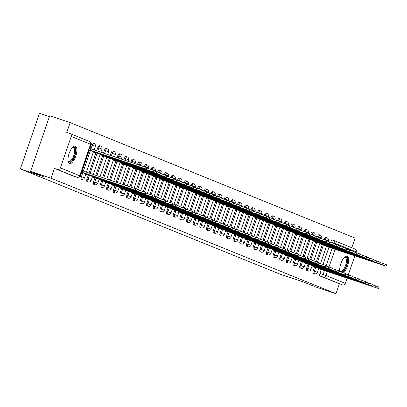 <?xml version="1.0" encoding="UTF-8"?>
<svg xmlns="http://www.w3.org/2000/svg" width="407" height="407" viewBox="0 0 407 407"><rect width="100%" height="100%" fill="white"/><g stroke="black" fill="none" stroke-linecap="round" stroke-linejoin="round"><path stroke-width="0.61" d="M314.631 266.829L313.278 270.757A2.356 0.921 108.4 0 0 313.365 273.326A2.356 0.921 108.4 0 0 313.39 273.336A2.356 0.921 108.4 0 0 313.41 273.341M307.977 264.128L306.624 268.06A2.356 0.921 108.4 0 0 306.71 270.63A2.356 0.921 108.4 0 0 306.73 270.64A2.356 0.921 108.4 0 0 306.751 270.645M301.317 261.431L299.964 265.364A2.356 0.921 108.4 0 0 300.051 267.933A2.356 0.921 108.4 0 0 300.076 267.943A2.356 0.921 108.4 0 0 300.096 267.948M294.663 258.735L293.31 262.663A2.356 0.921 108.4 0 0 293.396 265.237A2.356 0.921 108.4 0 0 293.416 265.242A2.356 0.921 108.4 0 0 293.437 265.252M288.003 256.039L286.65 259.966A2.356 0.921 108.4 0 0 286.737 262.535A2.356 0.921 108.4 0 0 286.762 262.546A2.356 0.921 108.4 0 0 286.782 262.551M281.349 253.337L279.996 257.27A2.356 0.921 108.4 0 0 280.082 259.839A2.356 0.921 108.4 0 0 280.102 259.849A2.356 0.921 108.4 0 0 280.123 259.854M274.689 250.641L273.336 254.573A2.356 0.921 108.4 0 0 273.423 257.143A2.356 0.921 108.4 0 0 273.448 257.153A2.356 0.921 108.4 0 0 273.468 257.158M268.035 247.944L266.682 251.872A2.356 0.921 108.4 0 0 266.768 254.446A2.356 0.921 108.4 0 0 266.788 254.451A2.356 0.921 108.4 0 0 266.809 254.461M261.375 245.248L260.022 249.176A2.356 0.921 108.4 0 0 260.109 251.75A2.356 0.921 108.4 0 0 260.134 251.755A2.356 0.921 108.4 0 0 260.154 251.76M254.721 242.552L253.368 246.479A2.356 0.921 108.4 0 0 253.454 249.048A2.356 0.921 108.4 0 0 253.475 249.059A2.356 0.921 108.4 0 0 253.495 249.064L254.604 249.435A2.356 0.921 -71.6 0 1 254.584 249.425A2.356 0.921 -71.6 0 1 254.497 246.856L255.85 242.928M248.061 239.85L246.708 243.783A2.356 0.921 108.4 0 0 246.795 246.352A2.356 0.921 108.4 0 0 246.82 246.362A2.356 0.921 108.4 0 0 246.84 246.367M241.407 237.154L240.054 241.086A2.356 0.921 108.4 0 0 240.14 243.656A2.356 0.921 108.4 0 0 240.161 243.661A2.356 0.921 108.4 0 0 240.181 243.671M234.747 234.457L233.394 238.385A2.356 0.921 108.4 0 0 233.481 240.959A2.356 0.921 108.4 0 0 233.506 240.964A2.356 0.921 108.4 0 0 233.526 240.969L234.636 241.341A2.356 0.921 -71.6 0 1 234.615 241.336A2.356 0.921 -71.6 0 1 234.524 238.761L235.877 234.834M228.093 231.761L226.74 235.689A2.356 0.921 108.4 0 0 226.826 238.258A2.356 0.921 108.4 0 0 226.847 238.268A2.356 0.921 108.4 0 0 226.867 238.273M221.433 229.06L220.08 232.992A2.356 0.921 108.4 0 0 220.167 235.561A2.356 0.921 108.4 0 0 220.192 235.572A2.356 0.921 108.4 0 0 220.212 235.577M214.779 226.363L213.426 230.296A2.356 0.921 108.4 0 0 213.512 232.865A2.356 0.921 108.4 0 0 213.533 232.87A2.356 0.921 108.4 0 0 213.553 232.88M208.119 223.667L206.766 227.594A2.356 0.921 108.4 0 0 206.858 230.169A2.356 0.921 108.4 0 0 206.878 230.174A2.356 0.921 108.4 0 0 206.898 230.179M201.465 220.97L200.112 224.898A2.356 0.921 108.4 0 0 200.198 227.467A2.356 0.921 108.4 0 0 200.219 227.477A2.356 0.921 108.4 0 0 200.239 227.482M194.805 218.269L193.452 222.202A2.356 0.921 108.4 0 0 193.544 224.771A2.356 0.921 108.4 0 0 193.564 224.781A2.356 0.921 108.4 0 0 193.584 224.786M188.151 215.573L186.798 219.505A2.356 0.921 108.4 0 0 186.884 222.074A2.356 0.921 108.4 0 0 186.905 222.08A2.356 0.921 108.4 0 0 186.925 222.09M181.491 212.876L180.138 216.804A2.356 0.921 108.4 0 0 180.23 219.378A2.356 0.921 108.4 0 0 180.25 219.383A2.356 0.921 108.4 0 0 180.27 219.388M174.837 210.18L173.484 214.107A2.356 0.921 108.4 0 0 173.57 216.677A2.356 0.921 108.4 0 0 173.591 216.687A2.356 0.921 108.4 0 0 173.616 216.692M168.177 207.478L166.824 211.411A2.356 0.921 108.4 0 0 166.916 213.98A2.356 0.921 108.4 0 0 166.936 213.99A2.356 0.921 108.4 0 0 166.956 213.996M161.523 204.782L160.17 208.715A2.356 0.921 108.4 0 0 160.256 211.284A2.356 0.921 108.4 0 0 160.277 211.289A2.356 0.921 108.4 0 0 160.302 211.299M154.863 202.086L153.51 206.013A2.356 0.921 108.4 0 0 153.602 208.588A2.356 0.921 108.4 0 0 153.622 208.593A2.356 0.921 108.4 0 0 153.643 208.598M148.209 199.389L146.856 203.317A2.356 0.921 108.4 0 0 146.942 205.886A2.356 0.921 108.4 0 0 146.963 205.896A2.356 0.921 108.4 0 0 146.988 205.901M141.55 196.688L140.196 200.62A2.356 0.921 108.4 0 0 140.288 203.19A2.356 0.921 108.4 0 0 140.308 203.2A2.356 0.921 108.4 0 0 140.329 203.205M134.895 193.991L133.542 197.924A2.356 0.921 108.4 0 0 133.628 200.493A2.356 0.921 108.4 0 0 133.649 200.498A2.356 0.921 108.4 0 0 133.674 200.509M128.236 191.295L126.882 195.223A2.356 0.921 108.4 0 0 126.974 197.797A2.356 0.921 108.4 0 0 126.994 197.802A2.356 0.921 108.4 0 0 127.015 197.807M121.581 188.599L120.228 192.526A2.356 0.921 108.4 0 0 120.314 195.095A2.356 0.921 108.4 0 0 120.335 195.106A2.356 0.921 108.4 0 0 120.36 195.111M114.922 185.897L113.568 189.83A2.356 0.921 108.4 0 0 113.66 192.399A2.356 0.921 108.4 0 0 113.68 192.409A2.356 0.921 108.4 0 0 113.701 192.414M108.267 183.201L106.914 187.134A2.356 0.921 108.4 0 0 107 189.703A2.356 0.921 108.4 0 0 107.021 189.708A2.356 0.921 108.4 0 0 107.046 189.718M101.608 180.505L100.254 184.432A2.356 0.921 108.4 0 0 100.346 187.006A2.356 0.921 108.4 0 0 100.366 187.011A2.356 0.921 108.4 0 0 100.387 187.017L101.496 187.388A2.356 0.921 -71.6 0 1 101.475 187.383A2.356 0.921 -71.6 0 1 101.389 184.814L102.742 180.881M94.953 177.808L93.6 181.736A2.356 0.921 108.4 0 0 93.686 184.305A2.356 0.921 108.4 0 0 93.707 184.315A2.356 0.921 108.4 0 0 93.732 184.32M88.299 175.107L86.945 179.039A2.356 0.921 108.4 0 0 87.032 181.608A2.356 0.921 108.4 0 0 87.052 181.619A2.356 0.921 108.4 0 0 87.073 181.624M81.639 172.41L80.286 176.343A2.356 0.921 108.4 0 0 80.372 178.912A2.356 0.921 108.4 0 0 80.393 178.917A2.356 0.921 108.4 0 0 80.418 178.927M75.412 146.169A9.178 3.587 108.4 0 0 75.331 146.138A9.178 3.587 108.4 0 0 69.063 153.602A9.178 3.587 108.4 0 0 69.439 163.522A9.178 3.587 108.4 0 0 69.521 163.553A9.178 3.587 108.4 0 0 75.788 156.09A9.178 3.587 108.4 0 0 75.412 146.169M343.676 272.802A9.178 3.587 108.4 0 0 348.25 263.594A9.178 3.587 108.4 0 0 347.151 256.288A9.178 3.587 108.4 0 0 347.069 256.257A9.178 3.587 108.4 0 0 341.773 261.309A9.178 3.587 108.4 0 0 339.85 271.515M351.796 247.726L355.113 238.09L70.146 122.609L66.758 132.453L69.943 133.516A2.356 2.167 -67.9 0 1 71.23 136.426L60.394 167.903L79.721 175.738L90.563 144.261L71.23 136.426M49.415 116.606L39.499 113.299L20.35 168.91L43.264 176.557L30.55 171.403L50.997 178.225L335.963 293.701L315.517 286.884L302.798 281.73L279.884 274.084L20.35 168.91M30.55 171.403L49.7 115.786L70.146 122.609M347.181 278.098L345.36 283.384A2.356 2.167 112.1 0 1 342.541 284.92L320.024 276.027A2.356 0.921 -71.6 0 1 319.938 273.453L321.291 269.526M323.026 264.474L328.948 247.278M330.688 242.231L330.774 241.977L333.959 243.04A2.356 0.921 -71.6 0 1 335.556 241.153A2.356 0.921 -71.6 0 1 335.582 241.163A2.356 2.167 -67.9 0 1 335.699 241.203A2.356 2.356 0 0 0 335.556 241.153L332.392 240.099A2.356 0.921 108.4 0 0 332.371 240.089A2.356 0.921 108.4 0 0 330.774 241.977M335.811 241.254L354.909 248.992A2.356 2.167 112.1 0 1 356.201 251.902L355.972 252.569M354.843 255.85L348.311 274.811M339.352 283.857L335.963 293.701M54.385 168.381L73.718 176.216A2.356 0.921 108.4 0 0 73.738 176.221L76.923 177.284A2.356 0.921 -71.6 0 1 76.903 177.279L54.385 168.381L50.997 178.225M57.57 169.444A2.356 2.167 -67.9 0 0 60.394 167.903M85.729 174.237L87.729 174.918M93.391 151.994L95.391 152.671M92.389 176.938L94.388 177.615M100.051 154.691L102.045 155.372M99.043 179.635L101.043 180.316M106.705 157.387L108.705 158.069M105.703 182.331L107.702 183.013M113.365 160.083L115.359 160.765M112.357 185.027L114.357 185.709M120.019 162.785L122.019 163.461M119.017 187.729L121.011 188.405M126.679 165.481L128.673 166.163M125.671 190.425L127.671 191.107M133.333 168.177L135.333 168.859M132.331 193.122L134.325 193.803M139.993 170.874L141.987 171.556M138.985 195.818L140.985 196.5M146.647 173.575L148.647 174.252M145.645 198.519L147.639 199.196M153.302 176.272L155.301 176.953M152.299 201.216L154.299 201.897M159.961 178.968L161.961 179.65M158.959 203.912L160.953 204.594M166.616 181.664L168.615 182.346M165.613 206.608L167.613 207.29M173.275 184.366L175.275 185.043M172.273 209.31L174.267 209.987M179.93 187.062L181.929 187.744M178.927 212.006L180.927 212.688M186.589 189.759L188.589 190.44M185.587 214.703L187.581 215.384M193.244 192.455L195.243 193.137M192.241 217.399L194.241 218.081M199.903 195.157L201.903 195.833M198.901 220.095L200.895 220.777M206.558 197.853L208.557 198.535M205.555 222.797L207.555 223.479M213.217 200.549L215.217 201.231M212.215 225.493L214.209 226.175M219.872 203.246L221.871 203.927M218.869 228.19L220.869 228.871M226.531 205.942L228.525 206.624M225.529 230.886L227.523 231.568M233.186 208.643L235.185 209.325M232.183 233.587L234.183 234.269M239.845 211.34L241.839 212.022M238.843 236.284L240.837 236.966M246.5 214.036L248.499 214.718M245.497 238.98L247.497 239.662M253.159 216.733L255.153 217.414M252.157 241.677L254.151 242.358M259.814 219.434L261.813 220.116M258.811 244.378L260.811 245.06M266.473 222.13L268.467 222.812M265.471 247.074L267.465 247.756M273.128 224.827L275.127 225.509M272.125 249.771L274.125 250.453M279.787 227.523L281.781 228.205M278.785 252.467L280.779 253.149M286.442 230.225L288.441 230.906M285.439 255.169L287.439 255.85M293.101 232.921L295.095 233.603M292.099 257.865L294.093 258.547M299.756 235.617L301.755 236.299M298.753 260.561L300.753 261.243M306.415 238.314L308.409 238.995M305.413 263.258L307.407 263.94M313.069 241.015L315.069 241.697M312.067 265.959L314.067 266.641M319.729 243.712L321.723 244.393M316.371 261.777L322.293 244.582M324.033 239.53L324.12 239.28L325.249 239.657A2.356 0.921 -71.6 0 1 326.846 237.769L325.717 237.393A2.356 0.921 108.4 0 0 324.12 239.28M309.712 259.081L315.634 241.885M317.374 236.833L317.46 236.584L318.589 236.96A2.356 0.921 -71.6 0 1 320.187 235.073L319.057 234.697A2.356 0.921 108.4 0 0 317.46 236.584M303.057 256.385L308.979 239.184M310.719 234.137L310.806 233.883L311.935 234.259A2.356 0.921 -71.6 0 1 313.532 232.377L312.403 231.995A2.356 0.921 108.4 0 0 310.806 233.883M296.398 253.683L302.32 236.487M304.06 231.441L304.146 231.186L305.275 231.563A2.356 0.921 -71.6 0 1 306.878 229.675L305.743 229.299A2.356 0.921 108.4 0 0 304.146 231.186M289.743 250.987L295.665 233.791M297.405 228.739L297.492 228.49L298.621 228.866A2.356 0.921 -71.6 0 1 300.218 226.979L299.089 226.602A2.356 0.921 108.4 0 0 297.492 228.49M283.084 248.29L289.006 231.095M290.746 226.043L290.832 225.793L291.961 226.17A2.356 0.921 -71.6 0 1 293.564 224.282L292.43 223.906A2.356 0.921 108.4 0 0 290.832 225.793M276.429 245.594L282.351 228.398M284.091 223.346L284.178 223.092L285.307 223.468A2.356 0.921 -71.6 0 1 286.904 221.586L285.775 221.205A2.356 0.921 108.4 0 0 284.178 223.092M269.775 242.893L275.692 225.697M277.432 220.65L277.518 220.396L278.647 220.772A2.356 0.921 -71.6 0 1 280.25 218.885L279.116 218.508A2.356 0.921 108.4 0 0 277.518 220.396M263.115 240.196L269.037 223M270.777 217.948L270.864 217.699L271.993 218.076A2.356 0.921 -71.6 0 1 273.59 216.188L272.461 215.812A2.356 0.921 108.4 0 0 270.864 217.699M256.461 237.5L262.378 220.304M264.118 215.252L264.204 215.003L265.333 215.379A2.356 0.921 -71.6 0 1 266.936 213.492L265.802 213.115A2.356 0.921 108.4 0 0 264.204 215.003M249.801 234.803L255.723 217.608M257.463 212.556L257.55 212.301L258.679 212.678A2.356 0.921 -71.6 0 1 260.277 210.795L259.147 210.419A2.356 0.921 108.4 0 0 257.55 212.301M243.147 232.102L249.064 214.906M250.804 209.859L250.89 209.605L252.019 209.981A2.356 0.921 -71.6 0 1 253.622 208.094L252.488 207.718A2.356 0.921 108.4 0 0 250.89 209.605M236.487 229.406L242.409 212.21M244.149 207.158L244.236 206.909L245.365 207.285A2.356 0.921 -71.6 0 1 246.963 205.398L245.833 205.021A2.356 0.921 108.4 0 0 244.236 206.909M229.833 226.709L235.75 209.513M237.49 204.462L237.576 204.212L238.706 204.589A2.356 0.921 -71.6 0 1 240.308 202.701L239.174 202.325A2.356 0.921 108.4 0 0 237.576 204.212M223.173 224.013L229.095 206.817M230.835 201.765L230.922 201.511L232.051 201.887A2.356 0.921 -71.6 0 1 233.649 200.005L232.519 199.628A2.356 0.921 108.4 0 0 230.922 201.511M216.519 221.311L222.436 204.116M224.176 199.069L224.262 198.814L225.392 199.191A2.356 0.921 -71.6 0 1 226.994 197.303L225.86 196.927A2.356 0.921 108.4 0 0 224.262 198.814M209.859 218.615L215.781 201.419M217.521 196.367L217.608 196.118L218.737 196.495A2.356 0.921 -71.6 0 1 220.335 194.607L219.205 194.231A2.356 0.921 108.4 0 0 217.608 196.118M203.205 215.919L209.122 198.723M210.862 193.671L210.948 193.422L212.083 193.798A2.356 0.921 -71.6 0 1 213.68 191.911L212.546 191.534A2.356 0.921 108.4 0 0 210.948 193.422M196.545 213.222L202.467 196.026M204.207 190.975L204.294 190.72L205.423 191.102A2.356 0.921 -71.6 0 1 207.021 189.214L205.891 188.838A2.356 0.921 108.4 0 0 204.294 190.72M189.891 210.521L195.813 193.325M197.548 188.278L197.634 188.024L198.769 188.4A2.356 0.921 -71.6 0 1 200.366 186.513L199.232 186.136A2.356 0.921 108.4 0 0 197.634 188.024M183.231 207.824L189.153 190.629M190.893 185.577L190.98 185.327L192.109 185.704A2.356 0.921 -71.6 0 1 193.707 183.816L192.577 183.44A2.356 0.921 108.4 0 0 190.98 185.327M176.577 205.128L182.499 187.932M184.234 182.88L184.32 182.631L185.455 183.008A2.356 0.921 -71.6 0 1 187.052 181.12L185.923 180.744A2.356 0.921 108.4 0 0 184.32 182.631M169.917 202.432L175.839 185.236M177.579 180.184L177.666 179.93L178.795 180.311A2.356 0.921 -71.6 0 1 180.393 178.424L179.263 178.047A2.356 0.921 108.4 0 0 177.666 179.93M163.263 199.73L169.185 182.534M170.92 177.488L171.006 177.233L172.141 177.61A2.356 0.921 -71.6 0 1 173.738 175.722L172.609 175.346A2.356 0.921 108.4 0 0 171.006 177.233M156.603 197.034L162.525 179.838M164.265 174.791L164.352 174.537L165.481 174.913A2.356 0.921 -71.6 0 1 167.079 173.026L165.949 172.649A2.356 0.921 108.4 0 0 164.352 174.537M149.949 194.337L155.871 177.142M157.606 172.09L157.692 171.84L158.827 172.217A2.356 0.921 -71.6 0 1 160.424 170.33L159.295 169.953A2.356 0.921 108.4 0 0 157.692 171.84M143.289 191.641L149.211 174.445M150.951 169.393L151.038 169.139L152.167 169.521A2.356 0.921 -71.6 0 1 153.765 167.633L152.635 167.257A2.356 0.921 108.4 0 0 151.038 169.139M136.635 188.945L142.557 171.744M144.292 166.697L144.378 166.443L145.513 166.819A2.356 0.921 -71.6 0 1 147.11 164.932L145.981 164.555A2.356 0.921 108.4 0 0 144.378 166.443M129.833 186.671L135.897 169.047M137.49 164.423L137.724 163.746L138.853 164.123A2.356 0.921 -71.6 0 1 140.451 162.235L139.321 161.859A2.356 0.921 108.4 0 0 137.724 163.746M123.026 184.402L129.243 166.351M130.688 162.154L131.064 161.05L132.199 161.426A2.356 0.921 -71.6 0 1 133.796 159.539L132.667 159.162A2.356 0.921 108.4 0 0 131.064 161.05M116.224 182.127L122.583 163.655M123.881 159.885L124.41 158.348L125.539 158.73A2.356 0.921 -71.6 0 1 127.137 156.843L126.007 156.466A2.356 0.921 108.4 0 0 124.41 158.348M109.417 179.858L115.929 160.953M117.079 157.611L117.75 155.652L118.885 156.029A2.356 0.921 -71.6 0 1 120.482 154.146L119.353 153.765A2.356 0.921 108.4 0 0 117.75 155.652M102.615 177.589L109.269 158.257M110.272 155.342L111.096 152.956L112.225 153.332A2.356 0.921 -71.6 0 1 113.823 151.445L112.693 151.068A2.356 0.921 108.4 0 0 111.096 152.956M95.808 175.32L102.615 155.56M103.47 153.073L104.436 150.259L105.571 150.636A2.356 0.921 -71.6 0 1 107.168 148.748L106.039 148.372A2.356 0.921 108.4 0 0 104.436 150.259M89.006 173.051L95.955 152.864M96.668 150.804L97.782 147.558L98.911 147.939A2.356 0.921 -71.6 0 1 100.509 146.052L99.379 145.675A2.356 0.921 108.4 0 0 97.782 147.558M82.209 170.752L89.301 150.163M89.871 148.504L91.127 144.861L92.257 145.238A2.356 0.921 -71.6 0 1 93.854 143.356L92.725 142.974A2.356 0.921 108.4 0 0 91.127 144.861M318.727 268.656L320.721 269.337M326.383 246.408L328.383 247.09M81.125 172.237L138.843 191.387L81.202 172.013M81.7 170.569L139.342 189.937L138.843 191.387M82.382 172.451L82.88 171.006M89.362 148.321L90.542 148.758L90.044 150.208L88.863 149.766M88.787 149.995L146.5 169.139L90.044 150.208M90.542 148.758L146.998 167.694L146.5 169.139M85.938 174.323L145.497 194.083L89.041 175.152L86.065 174.094L86.152 173.85M139.225 190.278L145.996 192.638L145.497 194.083M85.811 174.008L86.065 174.094M89.041 175.152L89.143 174.847M92.593 177.02L152.157 196.779L95.696 177.849L92.725 176.791L92.806 176.546M145.879 192.979L152.656 195.335L152.157 196.779M92.47 176.704L92.725 176.791M95.696 177.849L95.803 177.549M72.482 147.431A7.942 3.103 -71.6 0 1 72.629 147.334A7.942 3.103 -71.6 0 1 75.473 150.275A7.942 3.103 -71.6 0 1 72.807 159.335A7.942 3.103 -71.6 0 1 68.081 160.979A7.942 3.103 -71.6 0 1 68.015 160.806M68.005 160.709A7.357 2.874 108.4 0 0 68.763 161.376A7.357 2.874 108.4 0 0 72.202 158.811A7.357 2.874 108.4 0 0 74.603 151.78A7.357 2.874 108.4 0 0 73.418 147.426A7.357 2.874 108.4 0 0 72.41 147.502M69.053 163.288A9.122 3.561 108.4 0 0 72.985 160.043A9.122 3.561 108.4 0 0 74.796 146.067M344.22 257.55A7.942 3.103 -71.6 0 1 344.373 257.448A7.942 3.103 -71.6 0 1 347.212 260.394A7.942 3.103 -71.6 0 1 344.546 269.454A7.942 3.103 -71.6 0 1 341.824 272.171M339.748 270.823A7.357 2.874 108.4 0 0 340.501 271.494A7.357 2.874 108.4 0 0 343.94 268.93A7.357 2.874 108.4 0 0 346.347 261.899A7.357 2.874 108.4 0 0 345.156 257.539A7.357 2.874 108.4 0 0 344.149 257.621M342.821 272.507A9.122 3.561 108.4 0 0 344.724 270.162A9.122 3.561 108.4 0 0 346.535 256.186M340.064 271.586A7.942 3.103 -71.6 0 1 339.82 271.093A7.942 3.103 -71.6 0 1 339.759 270.925M96.805 152.605L96.698 152.905L93.473 151.76M93.6 152.076L153.159 171.835L96.698 152.905M146.881 168.035L153.658 170.391L153.159 171.835M103.459 155.301L103.358 155.601L100.127 154.457M100.254 154.772L159.814 174.532L103.358 155.601M153.541 170.731L160.312 173.087L159.814 174.532M99.252 179.716L158.811 199.476L102.355 180.545L99.466 179.248M152.539 195.675L159.31 198.031L158.811 199.476M99.125 179.401L99.379 179.487M102.355 180.545L102.457 180.245M105.906 182.417L165.471 202.177L109.01 183.242L106.039 182.188L106.12 181.944M159.193 198.372L165.97 200.727L165.471 202.177M105.784 182.102L106.039 182.188M109.01 183.242L109.117 182.941M112.566 185.114L172.125 204.874L115.669 185.943L112.693 184.885L112.78 184.641M165.853 201.068L172.624 203.429L172.125 204.874M112.439 184.798L112.693 184.885M115.669 185.943L115.771 185.638M110.119 157.997L110.012 158.298L106.787 157.158M106.914 157.473L166.473 177.233L110.012 158.298M160.195 173.428L166.972 175.783L166.473 177.233M116.773 160.694L116.672 160.999L113.441 159.854M113.568 160.17L173.128 179.93L116.672 160.999M166.855 176.124L173.626 178.485L173.128 179.93M123.433 163.395L123.326 163.695L120.101 162.551M120.228 162.866L179.787 182.626L123.326 163.695M173.509 178.826L180.286 181.181L179.787 182.626M119.22 187.81L178.785 207.57L122.324 188.639L119.353 187.581L119.434 187.337M172.507 203.77L179.284 206.125L178.785 207.57M119.098 187.495L119.353 187.581M122.324 188.639L122.431 188.339M130.087 166.092L129.986 166.392L126.755 165.247M126.882 165.563L186.442 185.322L129.986 166.392M180.169 181.522L186.94 183.878L186.442 185.322M125.88 190.507L185.439 210.266L128.983 191.336L126.094 190.038M179.166 206.466L185.938 208.822L185.439 210.266M125.753 190.191L126.007 190.278M128.983 191.336L129.085 191.036M136.747 168.788L136.64 169.088L133.415 167.949M133.542 168.264L193.101 188.024L136.64 169.088M186.823 184.218L193.6 186.574L193.101 188.024M132.534 193.203L192.099 212.968L135.638 194.032L132.748 192.735M185.821 209.162L192.597 211.518L192.099 212.968M132.407 192.893L132.667 192.974M135.638 194.032L135.745 193.732M143.401 171.484L143.3 171.79L140.069 170.645M140.196 170.96L199.756 190.72L143.3 171.79M193.483 186.915L200.254 189.275L199.756 190.72M139.194 195.904L198.753 215.664L142.297 196.734L139.321 195.675L139.408 195.431M192.48 211.859L199.252 214.219L198.753 215.664M139.067 195.589L139.321 195.675M142.297 196.734L142.399 196.428M150.061 174.186L149.954 174.486L146.729 173.341M146.856 173.657L206.415 193.417L149.954 174.486M200.137 189.616L206.914 191.972L206.415 193.417M145.848 198.601L205.413 218.361L148.952 199.43L145.981 198.372L146.062 198.128M199.135 214.555L205.911 216.916L205.413 218.361M145.721 198.285L145.981 198.372M148.952 199.43L149.059 199.13M156.715 176.882L156.614 177.182L153.383 176.038M153.51 176.353L213.07 196.113L156.614 177.182M206.797 192.313L213.568 194.668L213.07 196.113M152.508 201.297L212.067 221.057L155.611 202.126L152.722 200.829M205.794 217.257L212.566 219.612L212.067 221.057M152.381 200.982L152.635 201.068M155.611 202.126L155.713 201.826M163.375 179.579L163.268 179.879L160.043 178.739M160.17 179.049L219.729 198.814L163.268 179.879M213.451 195.009L220.228 197.364L219.729 198.814M159.162 203.993L218.727 223.758L162.266 204.823L159.376 203.525M212.449 219.953L219.225 222.308L218.727 223.758M159.035 203.683L159.295 203.765M162.266 204.823L162.368 204.523M170.029 182.275L169.928 182.58L166.697 181.436M166.824 181.751L226.384 201.511L169.928 182.58M220.111 197.705L226.882 200.066L226.384 201.511M165.822 206.695L225.381 226.455L168.925 207.524L165.949 206.466L166.036 206.222M219.108 222.649L225.88 225.01L225.381 226.455M165.695 206.38L165.949 206.466M168.925 207.524L169.027 207.219M176.689 184.976L176.582 185.277L173.357 184.132M173.484 184.447L233.043 204.207L176.582 185.277M226.765 200.402L233.542 202.762L233.043 204.207M172.476 209.391L232.041 229.151L175.58 210.221L172.609 209.162L172.69 208.918M225.763 225.346L232.539 227.706L232.041 229.151M172.349 209.076L172.609 209.162M175.58 210.221L175.682 209.915M183.343 187.673L183.242 187.973L180.011 186.828M180.138 187.144L239.698 206.904L183.242 187.973M233.425 203.103L240.196 205.459L239.698 206.904M179.136 212.088L238.695 231.848L182.239 212.917L179.263 211.859L179.35 211.615M232.422 228.047L239.194 230.403L238.695 231.848M179.009 211.772L179.263 211.859M182.239 212.917L182.341 212.617M190.003 190.369L189.896 190.669L186.671 189.53M186.798 189.84L246.357 209.605L189.896 190.669M240.079 205.8L246.856 208.155L246.357 209.605M185.79 214.784L245.355 234.549L188.894 215.613L186.004 214.316M239.077 230.744L245.853 233.099L245.355 234.549M185.663 214.474L185.923 214.555M188.894 215.613L188.996 215.313M196.657 193.066L196.556 193.371L193.325 192.226M193.452 192.542L253.012 212.301L196.556 193.371M246.739 208.496L253.51 210.857L253.012 212.301M192.45 217.486L252.009 237.245L195.553 218.315L192.577 217.257L192.664 217.012M245.736 233.44L252.508 235.801L252.009 237.245M192.323 217.17L192.577 217.257M195.553 218.315L195.655 218.01M203.317 195.762L203.21 196.067L199.985 194.922M200.107 195.238L259.671 214.998L203.21 196.067M253.393 211.192L260.17 213.553L259.671 214.998M199.104 220.182L258.669 239.942L202.208 221.011L199.237 219.953L199.318 219.709M252.391 236.136L259.167 238.497L258.669 239.942M198.977 219.866L199.237 219.953M202.208 221.011L202.31 220.706M209.971 198.463L209.87 198.764L206.639 197.619M206.766 197.934L266.326 217.694L209.87 198.764M260.053 213.894L266.824 216.249L266.326 217.694M205.764 222.878L265.323 242.638L208.867 223.708L205.891 222.649L205.978 222.405M259.05 238.838L265.822 241.193L265.323 242.638M205.637 222.563L205.891 222.649M208.867 223.708L208.969 223.407M216.631 201.16L216.524 201.46L213.299 200.32M213.421 200.631L272.985 220.396L216.524 201.46M266.707 216.59L273.484 218.946L272.985 220.396M212.418 225.575L271.983 245.34L215.522 226.404L212.632 225.107M265.705 241.534L272.481 243.89L271.983 245.34M212.291 225.264L212.551 225.346M215.522 226.404L215.624 226.104M223.285 203.856L223.184 204.161L219.953 203.017M220.08 203.332L279.64 223.092L223.184 204.161M273.367 219.287L280.138 221.647L279.64 223.092M219.078 228.276L278.637 248.036L222.176 229.1L219.205 228.047L219.292 227.803M272.359 244.231L279.136 246.591L278.637 248.036M218.951 227.961L219.205 228.047M222.176 229.1L222.283 228.8M229.945 206.553L229.838 206.858L226.613 205.713M226.735 206.028L286.299 225.788L229.838 206.858M280.021 221.983L286.798 224.343L286.299 225.788M225.732 230.973L285.297 250.732L228.836 231.802L225.865 230.744L225.946 230.499M279.019 246.927L285.79 249.288L285.297 250.732M225.605 230.657L225.865 230.744M228.836 231.802L228.938 231.497M236.599 209.254L236.498 209.554L233.267 208.409M233.394 208.725L292.954 228.485L236.498 209.554M286.681 224.684L293.452 227.04L292.954 228.485M232.392 233.669L291.951 253.429L235.49 234.498L232.519 233.44L232.606 233.196M285.673 249.628L292.45 251.984L291.951 253.429M232.265 233.353L232.519 233.44M235.49 234.498L235.597 234.198M243.259 211.95L243.152 212.251L239.921 211.111M240.049 211.421L299.613 231.186L243.152 212.251M293.335 227.381L300.112 229.736L299.613 231.186M239.046 236.365L298.611 256.13L242.15 237.195L239.26 235.897M292.333 252.325L299.104 254.68L298.611 256.13M238.919 236.055L239.179 236.136M242.15 237.195L242.251 236.894M249.913 214.647L249.812 214.947L246.581 213.807M246.708 214.123L306.268 233.883L249.812 214.947M299.995 230.077L306.766 232.438L306.268 233.883M245.706 239.067L305.265 258.827L248.804 239.891L245.833 238.838L245.92 238.594M298.987 255.021L305.764 257.382L305.265 258.827M245.579 238.751L245.833 238.838M248.804 239.891L248.911 239.591M256.573 217.343L256.466 217.648L253.235 216.504M253.363 216.819L312.927 236.579L256.466 217.648M306.649 232.773L313.426 235.134L312.927 236.579M252.36 241.763L311.925 261.523L255.464 242.592L252.493 241.534L252.574 241.29M305.647 257.717L312.418 260.078L311.925 261.523M252.233 241.448L252.493 241.534M255.464 242.592L255.565 242.287M263.227 220.045L263.126 220.345L259.895 219.2M260.022 219.515L319.581 239.275L263.126 220.345M313.309 235.475L320.08 237.83L319.581 239.275M259.02 244.459L318.579 264.219L262.118 245.289L259.147 244.231L259.234 243.986M312.301 260.419L319.078 262.774L318.579 264.219M258.893 244.144L259.147 244.231M262.118 245.289L262.225 244.989M269.882 222.741L269.78 223.041L266.549 221.901M266.677 222.212L326.241 241.977L269.78 223.041M319.963 238.171L326.74 240.527L326.241 241.977M265.674 247.156L325.239 266.916L268.778 247.985L265.888 246.688M318.961 263.115L325.732 265.471L325.239 266.916M265.547 246.846L265.807 246.927M268.778 247.985L268.879 247.685M276.541 225.437L276.439 225.737L273.209 224.598M273.336 224.913L332.895 244.673L276.439 225.737M326.623 240.868L333.394 243.228L332.895 244.673M272.334 249.857L331.893 269.617L275.432 250.681L272.461 249.628L272.548 249.384M325.615 265.812L332.392 268.172L331.893 269.617M272.207 249.542L272.461 249.628M275.432 250.681L275.539 250.381M283.196 228.134L283.094 228.439L279.863 227.294M279.991 227.61L339.555 247.37L283.094 228.439M333.277 243.564L340.054 245.925L339.555 247.37M278.988 252.554L338.553 272.314L282.092 253.383L279.121 252.325L279.202 252.081M332.275 268.508L339.046 270.869L338.553 272.314M278.861 252.238L279.121 252.325M282.092 253.383L282.193 253.078M289.855 230.835L289.753 231.135L286.523 229.991M286.65 230.306L346.209 250.066L289.753 231.135M339.937 246.266L346.708 248.621L346.209 250.066M285.648 255.25L345.207 275.01L288.746 256.079L285.775 255.021L285.862 254.777M338.929 271.21L345.706 273.565L345.207 275.01M285.521 254.935L285.775 255.021M288.746 256.079L288.853 255.779M296.51 233.532L296.408 233.832L293.177 232.692M293.305 233.002L352.869 252.762L296.408 233.832M346.591 248.962L353.368 251.317L352.869 252.762M292.302 257.946L351.867 277.706L295.406 258.776L292.516 257.478M345.589 273.906L352.36 276.261L351.867 277.706M292.175 257.636L292.435 257.717M295.406 258.776L295.507 258.476M303.169 236.228L303.067 236.528L299.837 235.388M299.964 235.704L359.523 255.464L303.067 236.528M353.251 251.658L360.022 254.019L359.523 255.464M298.962 260.648L358.521 280.408L302.06 261.472L299.089 260.419L299.17 260.175M352.243 276.602L359.02 278.958L358.521 280.408M298.835 260.332L299.089 260.419M302.06 261.472L302.167 261.172M309.824 238.924L309.722 239.23L306.491 238.085M306.619 238.4L366.183 258.16L309.722 239.23M359.905 254.355L366.682 256.715L366.183 258.16M305.616 263.344L365.181 283.104L308.72 264.174L305.749 263.115L305.83 262.871M358.903 279.299L365.674 281.659L365.181 283.104M305.489 263.029L305.749 263.115M308.72 264.174L308.821 263.868M316.483 241.626L316.381 241.926L313.151 240.781M313.278 241.097L372.837 260.856L316.381 241.926M366.565 257.056L373.336 259.412L372.837 260.856M312.276 266.041L371.835 285.8L315.374 266.87L312.403 265.812L312.484 265.567M365.557 282L372.334 284.356L371.835 285.8M312.149 265.725L312.403 265.812M315.374 266.87L315.481 266.57M323.138 244.322L323.036 244.622L319.805 243.483M319.933 243.793L379.497 263.553L323.036 244.622M373.219 259.752L379.996 262.108L379.497 263.553M318.93 268.737L378.49 288.497L322.034 269.566L319.144 268.269M372.217 284.697L378.988 287.052L378.49 288.497M318.803 268.427L319.063 268.508M322.034 269.566L322.135 269.266M329.797 247.018L329.69 247.319L326.465 246.179M326.592 246.494L386.151 266.254L329.69 247.319M379.873 262.449L386.65 264.804L386.151 266.254M313.39 273.336L314.519 273.713A2.356 0.921 -71.6 0 1 314.499 273.708A2.356 0.921 -71.6 0 1 314.408 271.133L315.761 267.206M313.278 270.757L317.485 272.247L318.89 268.182M306.73 270.64L307.86 271.016A2.356 0.921 -71.6 0 1 307.84 271.006A2.356 0.921 -71.6 0 1 307.753 268.437L309.106 264.509M306.624 268.06L310.831 269.551L312.23 265.486M300.076 267.943L301.205 268.32A2.356 0.921 -71.6 0 1 301.185 268.31A2.356 0.921 -71.6 0 1 301.094 265.74L302.447 261.808M299.964 265.364L304.171 266.85L305.576 262.785M293.416 265.242L294.546 265.618A2.356 0.921 -71.6 0 1 294.526 265.613A2.356 0.921 -71.6 0 1 294.439 263.044L295.792 259.111M293.31 262.663L297.517 264.153L298.916 260.088M286.762 262.546L287.891 262.922A2.356 0.921 -71.6 0 1 287.871 262.917A2.356 0.921 -71.6 0 1 287.78 260.343L289.133 256.415M286.65 259.966L290.863 261.457L292.262 257.392M280.102 259.849L281.232 260.226A2.356 0.921 -71.6 0 1 281.212 260.215A2.356 0.921 -71.6 0 1 281.125 257.646L282.478 253.719M279.996 257.27L284.203 258.76L285.602 254.696M273.448 257.153L274.577 257.529A2.356 0.921 -71.6 0 1 274.557 257.519A2.356 0.921 -71.6 0 1 274.466 254.95L275.819 251.017M273.336 254.573L277.549 256.059L278.948 251.994M266.788 254.451L267.918 254.828A2.356 0.921 -71.6 0 1 267.898 254.823A2.356 0.921 -71.6 0 1 267.811 252.254L269.164 248.321M266.682 251.872L270.889 253.363L272.288 249.298M260.134 251.755L261.263 252.131A2.356 0.921 -71.6 0 1 261.243 252.126A2.356 0.921 -71.6 0 1 261.152 249.552L262.505 245.625M260.022 249.176L264.235 250.666L265.634 246.601M253.368 246.479L257.575 247.97L258.974 243.905M246.82 246.362L247.949 246.739A2.356 0.921 -71.6 0 1 247.929 246.728A2.356 0.921 -71.6 0 1 247.838 244.159L249.191 240.227M246.708 243.783L250.921 245.268L252.32 241.203M240.161 243.661L241.29 244.037A2.356 0.921 -71.6 0 1 241.27 244.032A2.356 0.921 -71.6 0 1 241.183 241.463L242.536 237.53M240.054 241.086L244.261 242.572L245.66 238.507M233.394 238.385L237.607 239.876L239.006 235.811M226.847 238.268L227.976 238.644A2.356 0.921 -71.6 0 1 227.956 238.634A2.356 0.921 -71.6 0 1 227.869 236.065L229.222 232.138M226.74 235.689L230.947 237.179L232.346 233.114M220.192 235.572L221.322 235.948A2.356 0.921 -71.6 0 1 221.301 235.938A2.356 0.921 -71.6 0 1 221.21 233.369L222.563 229.436M220.08 232.992L224.293 234.478L225.692 230.413M213.533 232.87L214.662 233.247A2.356 0.921 -71.6 0 1 214.642 233.242A2.356 0.921 -71.6 0 1 214.555 230.672L215.908 226.74M213.426 230.296L217.633 231.781L219.032 227.717M206.878 230.174L208.008 230.55A2.356 0.921 -71.6 0 1 207.987 230.545A2.356 0.921 -71.6 0 1 207.896 227.971L209.249 224.043M206.766 227.594L210.979 229.085L212.378 225.02M200.219 227.477L201.348 227.854A2.356 0.921 -71.6 0 1 201.328 227.844A2.356 0.921 -71.6 0 1 201.241 225.275L202.594 221.347M200.112 224.898L204.319 226.389L205.718 222.324M193.564 224.781L194.694 225.157A2.356 0.921 -71.6 0 1 194.673 225.147A2.356 0.921 -71.6 0 1 194.587 222.578L195.94 218.645M193.452 222.202L197.665 223.692L199.064 219.622M186.905 222.08L188.034 222.456A2.356 0.921 -71.6 0 1 188.014 222.451A2.356 0.921 -71.6 0 1 187.927 219.882L189.28 215.949M186.798 219.505L191.005 220.991L192.404 216.926M180.25 219.383L181.38 219.76A2.356 0.921 -71.6 0 1 181.359 219.755A2.356 0.921 -71.6 0 1 181.273 217.18L182.626 213.253M180.138 216.804L184.351 218.294L185.75 214.23M173.591 216.687L174.72 217.063A2.356 0.921 -71.6 0 1 174.7 217.053A2.356 0.921 -71.6 0 1 174.613 214.484L175.966 210.556M173.484 214.107L177.691 215.598L179.09 211.533M166.936 213.99L168.066 214.367A2.356 0.921 -71.6 0 1 168.045 214.357A2.356 0.921 -71.6 0 1 167.959 211.788L169.312 207.855M166.824 211.411L171.037 212.902L172.436 208.832M160.277 211.289L161.406 211.671A2.356 0.921 -71.6 0 1 161.386 211.66A2.356 0.921 -71.6 0 1 161.299 209.091L162.652 205.159M160.17 208.715L164.377 210.2L165.776 206.135M153.622 208.593L154.752 208.969A2.356 0.921 -71.6 0 1 154.731 208.964A2.356 0.921 -71.6 0 1 154.645 206.39L155.998 202.462M153.51 206.013L157.723 207.504L159.122 203.439M146.963 205.896L148.092 206.273A2.356 0.921 -71.6 0 1 148.072 206.263A2.356 0.921 -71.6 0 1 147.985 203.693L149.338 199.766M146.856 203.317L151.063 204.807L152.462 200.743M140.308 203.2L141.438 203.576A2.356 0.921 -71.6 0 1 141.417 203.566A2.356 0.921 -71.6 0 1 141.331 200.997L142.684 197.064M140.196 200.62L144.409 202.111L145.808 198.041M133.649 200.498L134.778 200.88A2.356 0.921 -71.6 0 1 134.758 200.87A2.356 0.921 -71.6 0 1 134.671 198.301L136.024 194.368M133.542 197.924L137.749 199.41L139.148 195.345M126.994 197.802L128.124 198.178A2.356 0.921 -71.6 0 1 128.103 198.173A2.356 0.921 -71.6 0 1 128.017 195.599L129.37 191.672M126.882 195.223L131.095 196.713L132.494 192.648M120.335 195.106L121.464 195.482A2.356 0.921 -71.6 0 1 121.444 195.477A2.356 0.921 -71.6 0 1 121.357 192.903L122.71 188.975M120.228 192.526L124.435 194.017L125.834 189.952M113.68 192.409L114.81 192.786A2.356 0.921 -71.6 0 1 114.789 192.776A2.356 0.921 -71.6 0 1 114.703 190.206L116.056 186.279M113.568 189.83L117.781 191.321L119.18 187.256M107.021 189.708L108.155 190.089A2.356 0.921 -71.6 0 1 108.13 190.079A2.356 0.921 -71.6 0 1 108.043 187.51L109.397 183.577M106.914 187.134L111.121 188.619L112.52 184.554M100.254 184.432L104.467 185.923L105.866 181.858M93.707 184.315L94.841 184.692A2.356 0.921 -71.6 0 1 94.816 184.686A2.356 0.921 -71.6 0 1 94.729 182.112L96.083 178.185M93.6 181.736L97.807 183.226L99.206 179.161M87.052 181.619L88.182 181.995A2.356 0.921 -71.6 0 1 88.161 181.985A2.356 0.921 -71.6 0 1 88.075 179.416L89.428 175.488M86.945 179.039L91.153 180.53L92.552 176.465M80.393 178.917L81.527 179.299A2.356 0.921 -71.6 0 1 81.502 179.289A2.356 0.921 -71.6 0 1 81.415 176.719L82.769 172.787M80.286 176.343L84.493 177.828L85.892 173.764M319.938 273.453L323.122 274.516L324.496 270.528M326.068 265.964L332.153 248.28M333.725 243.717L333.959 243.04L336.869 244.073L336.655 244.693M335.083 249.257L328.993 266.941M327.421 271.505L326.027 275.549L345.36 283.384M356.201 251.902L336.869 244.073A2.356 2.167 -67.9 0 0 335.699 241.203L355.026 249.038M317.496 262.169L323.423 244.958M325.157 239.921L325.249 239.657L328.327 240.766A2.356 2.356 0 0 0 326.846 237.769M310.841 259.473L316.763 242.262M318.498 237.225L318.589 236.96L321.667 238.07A2.356 2.356 0 0 0 320.187 235.073M304.182 256.776L310.109 239.565M311.843 234.529L311.935 234.259L315.013 235.373A2.356 2.356 0 0 0 313.532 232.377M297.527 254.075L303.454 236.864M305.184 231.832L305.275 231.563L308.358 232.677A2.356 2.356 0 0 0 306.878 229.675M290.868 251.378L296.795 234.167M298.529 229.131L298.621 228.866L301.699 229.98A2.356 2.356 0 0 0 300.218 226.979M284.213 248.682L290.14 231.471M291.87 226.434L291.961 226.17L295.044 227.279A2.356 2.356 0 0 0 293.564 224.282M277.554 245.986L283.481 228.775M285.215 223.738L285.307 223.468L288.385 224.583A2.356 2.356 0 0 0 286.904 221.586M270.899 243.284L276.826 226.073M278.556 221.042L278.647 220.772L281.73 221.886A2.356 2.356 0 0 0 280.25 218.885M264.24 240.588L270.167 223.377M271.901 218.34L271.993 218.076L275.071 219.19A2.356 2.356 0 0 0 273.59 216.188M257.585 237.892L263.512 220.68M265.242 215.644L265.333 215.379L268.417 216.488A2.356 2.356 0 0 0 266.936 213.492M250.926 235.195L256.853 217.984M258.587 212.947L258.679 212.678L261.757 213.792A2.356 2.356 0 0 0 260.277 210.795M244.271 232.494L250.198 215.283M251.928 210.251L252.019 209.981L255.103 211.096A2.356 2.356 0 0 0 253.622 208.094M237.612 229.797L243.539 212.586M245.273 207.555L245.365 207.285L248.443 208.399A2.356 2.356 0 0 0 246.963 205.398M230.957 227.101L236.884 209.89M238.614 204.853L238.706 204.589L241.789 205.698A2.356 2.356 0 0 0 240.308 202.701M224.298 224.405L230.225 207.194M231.959 202.157L232.051 201.887L235.129 203.001A2.356 2.356 0 0 0 233.649 200.005M217.643 221.708L223.57 204.492M225.3 199.461L225.392 199.191L228.475 200.305A2.356 2.356 0 0 0 226.994 197.303M210.984 219.007L216.911 201.796M218.645 196.764L218.737 196.495L221.815 197.609A2.356 2.356 0 0 0 220.335 194.607M204.329 216.31L210.256 199.099M211.986 194.063L212.083 193.798L215.161 194.907A2.356 2.356 0 0 0 213.68 191.911M197.67 213.614L203.597 196.403M205.332 191.366L205.423 191.102L208.501 192.211A2.356 2.356 0 0 0 207.021 189.214M191.015 210.918L196.942 193.701M198.672 188.67L198.769 188.4L201.847 189.514A2.356 2.356 0 0 0 200.366 186.513M184.356 208.216L190.283 191.005M192.018 185.974L192.109 185.704L195.187 186.818A2.356 2.356 0 0 0 193.707 183.816M177.701 205.52L183.628 188.309M185.358 183.272L185.455 183.008L188.533 184.117A2.356 2.356 0 0 0 187.052 181.12M171.042 202.823L176.969 185.612M178.704 180.576L178.795 180.311L181.873 181.42A2.356 2.356 0 0 0 180.393 178.424M164.387 200.127L170.314 182.911M172.044 177.879L172.141 177.61L175.219 178.724A2.356 2.356 0 0 0 173.738 175.722M157.728 197.426L163.655 180.215M165.39 175.183L165.481 174.913L168.559 176.028A2.356 2.356 0 0 0 167.079 173.026M151.073 194.729L157 177.518M158.735 172.482L158.827 172.217L161.905 173.326A2.356 2.356 0 0 0 160.424 170.33M144.414 192.033L150.341 174.822M152.076 169.785L152.167 169.521L155.245 170.63A2.356 2.356 0 0 0 153.765 167.633M137.759 189.336L143.686 172.12M145.421 167.089L145.513 166.819L148.591 167.933A2.356 2.356 0 0 0 147.11 164.932M130.962 187.047L137.027 169.424M138.619 164.799L138.853 164.123L141.931 165.237A2.356 2.356 0 0 0 140.451 162.235M124.155 184.778L130.372 166.728M131.817 162.53L132.199 161.426L135.277 162.535A2.356 2.356 0 0 0 133.796 159.539M117.353 182.504L123.713 164.031M125.01 160.261L125.539 158.73L128.617 159.839A2.356 2.356 0 0 0 127.137 156.843M110.546 180.235L117.058 161.335M118.208 157.992L118.885 156.029L121.963 157.143A2.356 2.356 0 0 0 120.482 154.146M103.744 177.966L110.399 158.633M111.406 155.718L112.225 153.332L115.303 154.446A2.356 2.356 0 0 0 113.823 151.445M96.937 175.697L103.744 155.937M104.599 153.449L105.571 150.636L108.649 151.745A2.356 2.356 0 0 0 107.168 148.748M90.135 173.428L97.085 153.241M97.797 151.18L98.911 147.939L101.989 149.048A2.356 2.356 0 0 0 100.509 146.052M83.333 171.159L90.43 150.544M90.99 148.911L92.257 145.238L95.335 146.352A2.356 2.356 0 0 0 93.854 143.356M70.177 133.608L89.27 141.351A2.356 2.167 -67.9 0 1 89.392 141.392L70.06 133.557M73.718 176.216L76.903 177.279A2.356 2.167 112.1 0 0 79.721 175.738L78.52 175.397M320.024 276.027L323.209 277.091A2.356 0.921 -71.6 0 1 323.122 274.516L326.027 275.549A2.356 2.167 112.1 0 1 323.209 277.091L342.541 284.92M90.563 144.261L90.73 144.337A2.356 2.356 0 0 0 89.392 141.392A2.356 2.167 -67.9 0 1 90.563 144.261M82.321 172.426L82.814 170.981M135.302 190.105L135.801 188.66M90.476 148.733L89.978 150.183M143.457 166.412L142.964 167.862M88.975 175.127L89.077 174.827M141.957 192.806L142.455 191.356M95.635 177.823L95.737 177.523M148.616 195.502L149.115 194.058M96.739 152.579L96.637 152.879M150.117 169.114L149.618 170.558M103.393 155.281L103.292 155.576M156.771 171.81L156.278 173.255M102.289 180.52L102.391 180.225M155.27 198.199L155.769 196.754M108.949 183.216L109.051 182.921M161.93 200.895L162.429 199.45M115.603 185.913L115.705 185.617M168.584 203.597L169.083 202.147M110.053 157.977L109.951 158.272M163.431 174.506L162.932 175.951M116.707 160.673L116.606 160.974M170.085 177.203L169.592 178.653M123.367 163.37L123.265 163.67M176.745 179.904L176.246 181.349M122.263 188.614L122.365 188.314M175.244 206.293L175.743 204.848M130.021 166.071L129.919 166.366M183.399 182.601L182.906 184.045M128.917 191.31L129.019 191.01M181.898 208.989L182.397 207.545M136.681 168.768L136.579 169.063M190.059 185.297L189.56 186.742M135.577 194.007L135.679 193.712M188.558 211.686L189.057 210.241M143.335 171.464L143.233 171.759M196.713 187.993L196.22 189.443M142.231 196.703L142.333 196.408M195.212 214.382L195.711 212.937M149.995 174.16L149.893 174.461M203.373 190.695L202.874 192.14M148.891 199.405L148.993 199.104M201.872 217.084L202.371 215.639M156.649 176.857L156.547 177.157M210.027 193.391L209.529 194.836M155.545 202.101L155.647 201.801M208.526 219.78L209.025 218.335M163.309 179.558L163.207 179.853M216.687 196.088L216.188 197.532M162.2 204.797L162.307 204.502M215.186 222.476L215.685 221.032M169.963 182.255L169.861 182.55M223.341 198.784L222.843 200.229M168.859 207.494L168.961 207.199M221.84 225.173L222.339 223.728M176.623 184.951L176.521 185.251M230.001 201.485L229.502 202.93M175.514 210.195L175.62 209.895M228.5 227.874L228.999 226.424M183.277 187.647L183.175 187.948M236.655 204.182L236.157 205.627M182.173 212.892L182.275 212.591M235.154 230.571L235.653 229.126M189.937 190.349L189.835 190.644M243.315 206.878L242.816 208.323M188.828 215.588L188.934 215.293M241.814 233.267L242.313 231.822M196.591 193.045L196.489 193.34M249.969 209.574L249.471 211.019M195.487 218.284L195.589 217.989M248.468 235.963L248.967 234.518M203.251 195.742L203.149 196.042M256.629 212.271L256.13 213.721M202.142 220.986L202.248 220.686M255.128 238.665L255.627 237.215M209.905 198.438L209.803 198.738M263.283 214.972L262.785 216.417M208.801 223.682L208.903 223.382M261.782 241.361L262.281 239.916M216.565 201.139L216.463 201.434M269.943 217.669L269.444 219.114M215.456 226.378L215.562 226.083M268.442 244.058L268.941 242.613M223.219 203.836L223.117 204.131M276.597 220.365L276.099 221.81M222.115 229.075L222.217 228.78M275.096 246.754L275.595 245.309M229.879 206.532L229.777 206.832M283.257 223.061L282.758 224.511M228.77 231.776L228.876 231.476M281.756 249.455L282.255 248.005M236.533 209.229L236.431 209.529M289.911 225.763L289.413 227.208M235.429 234.473L235.531 234.173M288.41 252.152L288.909 250.707M243.193 211.93L243.091 212.225M296.571 228.459L296.072 229.904M242.084 237.169L242.19 236.874M295.07 254.848L295.568 253.403M249.847 214.626L249.745 214.921M303.225 231.156L302.727 232.601M248.743 239.865L248.845 239.57M301.724 257.545L302.223 256.1M256.507 217.323L256.405 217.623M309.885 233.852L309.386 235.302M255.398 242.567L255.499 242.267M308.384 260.246L308.882 258.796M263.161 220.019L263.059 220.319M316.539 236.553L316.041 237.998M262.057 245.263L262.159 244.963M315.038 262.942L315.537 261.498M269.821 222.721L269.714 223.016M323.199 239.25L322.7 240.695M268.712 247.96L268.813 247.665M321.698 265.639L322.196 264.194M276.475 225.417L276.373 225.712M329.853 241.946L329.355 243.391M275.371 250.656L275.473 250.361M328.352 268.335L328.851 266.89M283.135 228.113L283.028 228.413M336.513 244.643L336.014 246.093M282.026 253.358L282.127 253.057M335.012 271.037L335.505 269.587M289.789 230.81L289.687 231.11M343.167 247.344L342.669 248.789M288.685 256.054L288.787 255.754M341.666 273.733L342.165 272.288M296.449 233.511L296.342 233.806M349.827 250.04L349.328 251.485M295.34 258.75L295.441 258.455M348.326 276.429L348.819 274.984M303.103 236.208L303.001 236.503M356.481 252.737L355.983 254.182M301.999 261.447L302.101 261.152M354.98 279.126L355.479 277.681M309.763 238.904L309.656 239.204M363.141 255.433L362.642 256.883M308.654 264.148L308.755 263.848M361.64 281.827L362.133 280.377M316.417 241.6L316.315 241.9M369.795 258.135L369.297 259.58M315.313 266.844L315.415 266.544M368.294 284.524L368.793 283.079M323.077 244.302L322.97 244.597M376.455 260.831L375.956 262.276M321.968 269.541L322.069 269.246M374.954 287.22L375.447 285.775M329.731 246.998L329.629 247.293M383.109 263.527L382.611 264.972M95.335 146.352L94.098 149.949M93.554 151.521L86.437 172.192M81.527 179.299A2.356 2.356 0 0 0 84.493 177.828M101.989 149.048L100.9 152.218M100.214 154.217L93.239 174.461M88.182 181.995A2.356 2.356 0 0 0 91.153 180.53M108.649 151.745L107.702 154.487M106.868 156.914L100.046 176.735M94.841 184.692A2.356 2.356 0 0 0 97.807 183.226M115.303 154.446L114.509 156.756M113.528 159.61L106.848 179.004M101.496 187.388A2.356 2.356 0 0 0 104.467 185.923M121.963 157.143L121.311 159.025M120.182 162.312L113.655 181.273M108.155 190.089A2.356 2.356 0 0 0 111.121 188.619M128.617 159.839L128.119 161.294M126.842 165.008L120.457 183.542M114.81 192.786A2.356 2.356 0 0 0 117.781 191.321M135.277 162.535L134.921 163.563M133.496 167.704L127.264 185.811M121.464 195.482A2.356 2.356 0 0 0 124.435 194.017M141.931 165.237L141.728 165.837M140.156 170.401L134.066 188.08M128.124 198.178A2.356 2.356 0 0 0 131.095 196.713M148.591 167.933L148.382 168.534M146.81 173.102L140.72 190.781M134.778 200.88A2.356 2.356 0 0 0 137.749 199.41M155.245 170.63L155.042 171.23M153.47 175.799L147.38 193.478M141.438 203.576A2.356 2.356 0 0 0 144.409 202.111M161.905 173.326L161.696 173.926M160.124 178.495L154.034 196.174M148.092 206.273A2.356 2.356 0 0 0 151.063 204.807M168.559 176.028L168.356 176.628M166.784 181.191L160.694 198.87M154.752 208.969A2.356 2.356 0 0 0 157.723 207.504M175.219 178.724L175.01 179.324M173.438 183.888L167.348 201.572M161.406 211.671A2.356 2.356 0 0 0 164.377 210.2M181.873 181.42L181.67 182.021M180.092 186.589L174.008 204.268M168.066 214.367A2.356 2.356 0 0 0 171.037 212.902M188.533 184.117L188.324 184.717M186.752 189.286L180.662 206.965M174.72 217.063A2.356 2.356 0 0 0 177.691 215.598M195.187 186.818L194.984 187.418M193.406 191.982L187.322 209.661M181.38 219.76A2.356 2.356 0 0 0 184.351 218.294M201.847 189.514L201.638 190.115M200.066 194.678L193.976 212.362M188.034 222.456A2.356 2.356 0 0 0 191.005 220.991M208.501 192.211L208.298 192.811M206.72 197.38L200.636 215.059M194.694 225.157A2.356 2.356 0 0 0 197.665 223.692M215.161 194.907L214.952 195.508M213.38 200.076L207.29 217.755M201.348 227.854A2.356 2.356 0 0 0 204.319 226.389M221.815 197.609L221.612 198.209M220.034 202.772L213.95 220.452M208.008 230.55A2.356 2.356 0 0 0 210.979 229.085M228.475 200.305L228.266 200.905M226.694 205.469L220.604 223.153M214.662 233.247A2.356 2.356 0 0 0 217.633 231.781M235.129 203.001L234.92 203.602M233.348 208.17L227.264 225.849M221.322 235.948A2.356 2.356 0 0 0 224.293 234.478M241.789 205.698L241.58 206.298M240.008 210.867L233.918 228.546M227.976 238.644A2.356 2.356 0 0 0 230.947 237.179M248.443 208.399L248.234 209M246.662 213.563L240.578 231.242M234.636 241.341A2.356 2.356 0 0 0 237.607 239.876M255.103 211.096L254.894 211.696M253.322 216.259L247.232 233.944M241.29 244.037A2.356 2.356 0 0 0 244.261 242.572M261.757 213.792L261.548 214.392M259.976 218.961L253.892 236.64M247.949 246.739A2.356 2.356 0 0 0 250.921 245.268M268.417 216.488L268.208 217.089M266.636 221.657L260.546 239.336M254.604 249.435A2.356 2.356 0 0 0 257.575 247.97M275.071 219.19L274.862 219.79M273.29 224.354L267.206 242.033M261.263 252.131A2.356 2.356 0 0 0 264.235 250.666M281.73 221.886L281.522 222.487M279.95 227.05L273.86 244.729M267.918 254.828A2.356 2.356 0 0 0 270.889 253.363M288.385 224.583L288.176 225.183M286.604 229.752L280.52 247.431M274.577 257.529A2.356 2.356 0 0 0 277.549 256.059M295.044 227.279L294.836 227.879M293.264 232.448L287.174 250.127M281.232 260.226A2.356 2.356 0 0 0 284.203 258.76M301.699 229.98L301.49 230.576M299.918 235.144L293.834 252.823M287.891 262.922A2.356 2.356 0 0 0 290.863 261.457M308.358 232.677L308.15 233.277M306.578 237.841L300.488 255.52M294.546 265.618A2.356 2.356 0 0 0 297.517 264.153M315.013 235.373L314.804 235.974M313.232 240.542L307.148 258.221M301.205 268.32A2.356 2.356 0 0 0 304.171 266.85M321.667 238.07L321.464 238.67M319.892 243.238L313.802 260.918M307.86 271.016A2.356 2.356 0 0 0 310.831 269.551M328.327 240.766L328.118 241.366M326.546 245.935L320.462 263.614M314.519 273.713A2.356 2.356 0 0 0 317.485 272.247M332.371 240.089L335.556 241.153M76.923 177.284A2.356 2.356 0 0 0 79.894 175.819L90.73 144.337"/></g></svg>
